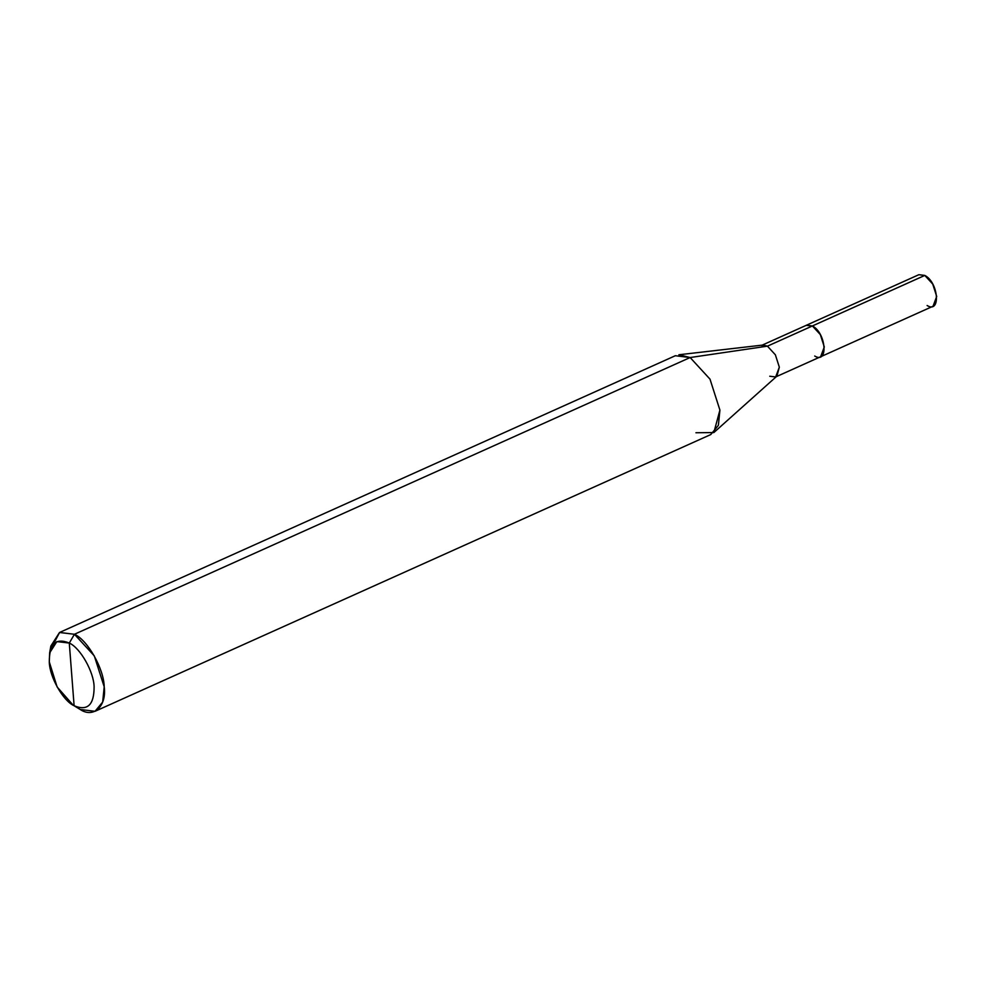 <?xml version="1.0" encoding="UTF-8"?>
<svg xmlns="http://www.w3.org/2000/svg" width="986" height="986" viewBox="0 0 986 986"><rect width="100%" height="100%" fill="white"/><g stroke="black" fill="none" stroke-linecap="round" stroke-linejoin="round"><path stroke-width="1.48" d="M927.111 305.512C941.038 314.066 938.586 282.316 924.794 275.427L812.39 325.947L806.129 325.38L812.39 325.959L924.794 275.427L932.731 284.067L936.7 296.453L933.039 306.239L820.635 356.759L824.296 346.973L820.327 334.587L812.39 325.947L820.327 334.587L824.296 346.973L820.635 356.759M806.462 325.22L918.866 274.7L924.794 275.427L915.464 279.617M75.947 706.666L74.11 705.742C63.141 700.972 49.497 676.877 49.3 661.926C49.275 643.821 55.931 637.535 69.291 643.057L74.11 705.742C87.471 711.263 94.126 704.978 94.101 686.872C93.904 671.922 80.26 647.827 69.291 643.057L74.431 634.269L690.138 357.536L767.428 346.16L812.39 325.959L820.327 334.587L824.296 346.973L820.623 356.747L775.662 376.948L779.334 367.174L775.366 354.8L767.428 346.16L775.366 354.8L779.334 367.174L776.894 376.147L713.839 432.558L719.916 410.114L709.994 379.142L690.138 357.536L709.994 379.142L719.916 410.114L718.375 425.336L710.758 434.567L95.038 711.3L102.667 702.069L104.208 686.835L94.286 655.863L74.431 634.269C87.594 639.988 103.974 668.902 104.208 686.835C106.833 706.112 93.645 718.572 80.211 709.489L95.038 711.3M814.707 356.02C828.622 364.561 826.182 332.849 812.39 325.959L803.072 330.15M769.746 376.233L775.662 376.948M695.931 432.755L713.839 432.558M49.645 652.892L50.853 646.064L59.505 632.494L74.431 634.269L59.604 632.457L675.324 355.724L690.138 357.536L678.873 354.763L762.917 345.051L767.428 346.16L761.5 345.445L806.462 325.232L812.39 325.959L767.428 346.16L690.138 357.536L74.431 634.269L69.291 643.057C80.26 647.827 93.904 671.922 94.101 686.872C94.126 704.978 87.471 711.263 74.11 705.742L69.291 643.057L56.855 641.59L49.645 652.892L49.3 661.926L57.126 686.971L73.149 705.175L80.211 709.489L73.149 705.175M59.604 632.457L50.397 649.799"/></g></svg>
